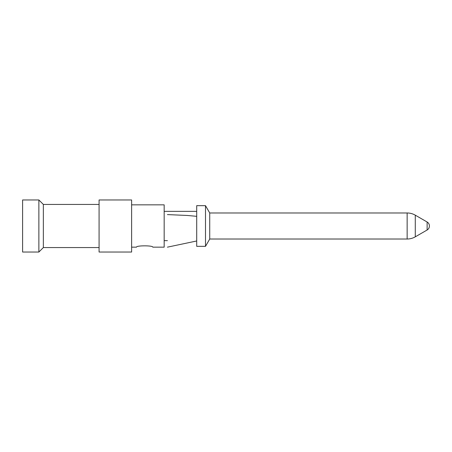 <?xml version="1.0" encoding="UTF-8"?>
<svg xmlns="http://www.w3.org/2000/svg" width="452" height="452" viewBox="0 0 452 452"><rect width="100%" height="100%" fill="white"/><g stroke="black" fill="none" stroke-linecap="round" stroke-linejoin="round"><path stroke-width="0.68" d="M167.421 247.159L196.71 240.972M167.421 214.593L187.41 215.468L196.71 216.333M131.622 204.846L164.166 204.846L164.166 247.154L152.776 247.154C153.268 245.402 136.012 245.408 136.504 247.154L131.622 247.154M131.622 226L131.622 252.035L99.078 252.035L99.078 199.965L131.622 199.965L131.622 226M43.347 247.56L38.872 252.035L38.872 199.965L43.347 204.44L43.347 247.56L99.078 247.56M38.872 252.035L22.6 252.035L22.6 199.965L38.872 199.965M205.502 205.66L196.71 205.66L196.71 246.34L205.502 246.34L205.502 205.66L209.728 212.982L209.728 239.018L205.502 246.34M407.139 212.982A16.272 16.272 0 0 1 415.275 215.163L415.275 236.837A16.272 16.272 0 0 1 407.139 239.018L407.139 212.982L209.728 212.982M427.123 222L427.123 230A4.554 4.554 0 0 0 429.4 226.051L429.4 225.949A4.554 4.554 0 0 0 427.123 222L415.275 215.163M164.166 240.645L167.421 240.645M43.347 204.44L99.078 204.44M209.728 239.018L407.139 239.018M427.123 230L415.275 236.837M164.166 211.355L196.71 211.355"/></g></svg>
